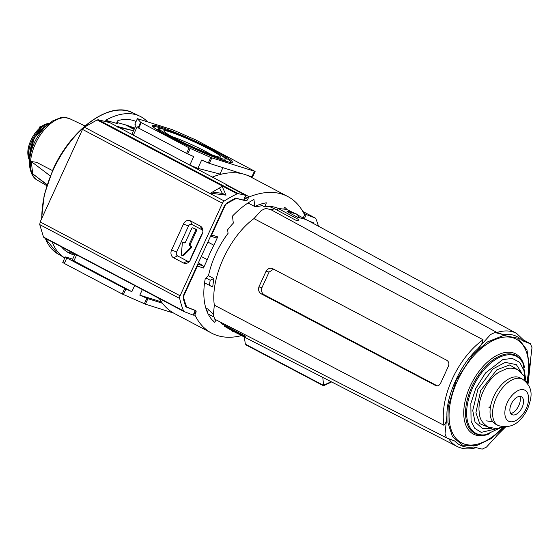 <?xml version="1.0" encoding="UTF-8"?>
<svg xmlns="http://www.w3.org/2000/svg" width="560" height="560" viewBox="0 0 560 560"><rect width="100%" height="100%" fill="white"/><g stroke="black" fill="none" stroke-linecap="round" stroke-linejoin="round"><path stroke-width="0.84" d="M182.728 255.689A1.043 0.861 -72.4 0 0 183.687 255.493L182.749 255.199A1.043 0.861 107.6 0 1 181.349 254.457L182.308 243.453A1.043 0.861 107.6 0 1 183.617 242.501L184.548 242.795A1.043 0.861 -72.4 0 0 184.303 242.718M175.518 138.544A31.381 2.611 24.6 0 0 220.71 157.094A31.381 2.611 24.6 0 0 209.23 149.219A31.381 2.611 24.6 0 0 178.878 135.226A31.381 2.611 24.6 0 0 163.849 131.061A31.381 2.611 24.6 0 0 175.518 138.544M211.533 154.707A28.042 2.338 24.6 0 0 206.052 151.669A28.042 2.338 24.6 0 0 171.654 136.451M259.987 204.393L264.726 206.892A63.259 35.259 -62.2 0 1 278.306 208.425M248.024 202.979L254.772 206.542A67.592 37.674 -62.2 0 1 266.35 202.832L264.726 206.892M254.772 206.542L253.967 199.486A76.636 42.714 -62.2 0 0 232.491 216.09L233.296 223.139A67.592 37.674 -62.2 0 0 227.598 229.852L228.081 233.317A63.259 35.259 -62.2 0 0 208.53 275.548L205.226 278.726A67.592 37.674 -62.2 0 0 214.69 322.315L216.146 319.914M213.304 316.708L208.138 313.985M283.871 208.754L284.732 207.347A67.592 37.674 -62.2 0 1 287.098 209.573M308.672 220.906L313.621 222.817A3.465 1.932 -62.2 0 1 313.761 223.16L313.95 223.762M303.296 218.05A1.736 0.966 -62.2 0 1 303.541 217.14L304.164 215.782A1.736 0.966 -62.2 0 0 304.297 214.228A109.928 61.264 -62.2 0 0 287.77 196.511L250.467 176.827A109.928 61.264 117.8 0 0 212.289 177.1M245.427 196.595L248.269 198.093A1.736 0.966 -62.2 0 1 249.403 196.861A109.928 61.264 -62.2 0 1 287.77 196.511M248.269 198.093L247.646 199.451A1.736 0.966 -62.2 0 1 246.029 200.739L235.578 198.121A3.465 1.932 -62.2 0 0 235.193 198.296L227.332 202.713A3.465 1.932 -62.2 0 0 225.358 205.037L211.666 234.955A1.736 1.435 107.6 0 1 210.693 235.9M194.845 311.969L195.881 312.515A1.736 0.966 -62.2 0 0 195.762 310.688A1.736 0.966 -62.2 0 0 195.699 310.66L185.801 306.845A3.465 1.932 -62.2 0 1 185.654 306.495L183.316 298.851A3.465 1.932 -62.2 0 1 183.701 296.023L197.4 266.112L203.455 268.023L207.284 259.658A73.255 40.824 -62.2 0 1 213.885 245.238L217.721 236.866L211.666 234.955M195.881 312.515L195.258 313.88L194.222 313.334M241.64 335.58A109.928 61.264 -62.2 0 1 211.645 333.144A109.928 61.264 -62.2 0 1 195.118 315.427A1.736 0.966 -62.2 0 1 195.258 313.88M197.505 264.705A1.736 1.435 107.6 0 1 197.4 266.112M190.694 259.182A1.736 1.435 107.6 0 1 190.848 257.971L201.663 234.36A1.736 1.435 107.6 0 1 202.433 233.499M183.687 255.493L191.219 247.954A1.043 0.861 -72.4 0 0 191.121 246.267L190.505 245.938A1.043 0.861 107.6 0 1 190.176 244.594L196.504 230.769A1.043 0.861 -72.4 0 0 196.175 229.425L193.879 228.214A1.043 0.861 -72.4 0 0 193.641 228.137M215.922 237.853L210.581 236.159L215.838 237.818A1.736 1.435 -72.4 0 0 217.721 236.866M213.885 245.238L207.872 242.067M201.271 256.487L207.284 259.658M203.455 268.023A1.736 1.435 -72.4 0 0 203.007 265.846L198.394 262.766M159.292 298.508A109.928 61.264 117.8 0 0 174.342 313.46L211.645 333.144M118.356 127.232L133.49 130.76M184.471 242.9L184.226 242.823A1.043 0.861 107.6 0 0 185.423 242.284L191.751 228.459A1.043 0.861 107.6 0 1 192.948 227.92L195.244 229.131A1.043 0.861 107.6 0 1 195.573 230.475L196.504 230.769M191.121 246.267L189.574 245.644A1.043 0.861 107.6 0 1 189.245 244.3L195.573 230.475M190.19 245.973A1.043 0.861 107.6 0 1 190.288 247.66L191.219 247.954M182.749 255.199L190.288 247.66M184.226 242.823L183.617 242.501M220.584 174.37L219.975 174.048L220.717 174.335M134.855 124.173L137.375 118.678L134.841 124.138L135.954 125.384L132.146 133.693L133.287 135.247L189.819 165.074L197.862 168.364L219.975 174.048L222.901 167.664M241.906 173.677L209.314 163.359L211.834 157.864L255.115 171.451L195.657 139.867L172.473 129.71L137.361 118.643M197.862 168.364L201.663 160.055L209.314 163.359M189.819 165.074L193.718 156.569L187.747 153.951L190.267 148.456L210.798 157.458L208.285 162.953M133.287 135.247L137.186 126.742L138.74 128.149L141.253 122.654L140.63 122.262L138.11 127.764M137.375 118.678L140.63 122.262M134.673 285.523L131.859 291.676L124.719 288.498L66.801 257.943L65.254 256.914L65.982 257.033L72.674 259.154M124.719 288.498L122.199 293.993L145.383 304.157L147.903 298.662L139.811 295.162L142.366 289.576M139.811 295.162L161.448 301.889M75.012 254.044L72.275 260.029L131.859 291.676M255.115 171.451L252.602 176.946L247.534 175.455M190.267 148.456L141.253 122.654M211.834 157.864L210.798 157.458M189.091 147.889L186.571 153.391L187.747 153.951M186.571 153.391L138.74 128.149M162.449 303.261L147.903 298.662M122.199 293.993L64.288 263.438L62.741 262.416L65.254 256.914M173.719 313.124L145.383 304.157M111.195 123.361L105.7 120.288A80.22 44.709 -62.2 0 1 139.783 116.158A80.22 44.709 -62.2 0 1 147.462 121.793M136.073 121.45A73.864 41.167 117.8 0 0 118.37 120.428A1.736 0.966 117.8 0 0 117.082 121.709A1.736 0.966 117.8 0 0 117.208 123.536A1.736 0.966 117.8 0 0 117.313 123.578L105.7 120.288M304.395 218.645L306.271 214.557L315.189 218.001A3.465 1.932 -62.2 0 1 315.308 218.05A3.465 1.932 -62.2 0 1 315.882 218.729A142.177 79.24 -62.2 0 1 318.451 226.198M312.949 223.223A136.976 76.342 117.8 0 0 312.928 223.153A3.465 1.932 -62.2 0 0 312.34 222.453A3.465 1.932 -62.2 0 0 312.228 222.404L309.463 221.333M306.271 214.557L303.877 213.402M45.367 238.399A79.87 44.513 117.8 0 0 57.834 253.876L64.792 257.929A80.22 44.709 -62.2 0 1 52.248 242.032M134.288 129.01L127.89 125.636L134.736 128.037M116.865 122.43L125.398 124.845L134.099 129.437M133.035 130.648L119.175 126.889C117.537 126.462 117.103 126.581 117.88 127.26M40.152 221.935L82.516 129.402L222.453 203.231L180.089 295.764L40.152 221.935L39.732 224.609L43.526 237.055L44.205 237.776L184.002 311.542M226.296 185.115L245.595 195.314L243.593 200.242L236.95 198.576A3.465 1.932 117.8 0 0 235.83 198.751A136.976 76.342 117.8 0 0 226.065 204.148A3.465 1.932 -62.2 0 0 224.196 206.409L183.932 294.357A3.465 1.932 -62.2 0 0 183.519 297.08A136.976 76.342 117.8 0 0 186.494 306.502A3.465 1.932 -62.2 0 0 187.075 307.202A3.465 1.932 -62.2 0 0 187.194 307.258L195.314 310.387L193.151 315.098L184.226 311.654A3.465 1.932 -62.2 0 1 184.114 311.605L44.205 237.776M245.595 195.314L238.252 193.648L98.231 119.77L97.139 119.945L84.343 127.169L82.516 129.402M98.231 119.77L109.816 122.633L227.157 184.954L226.079 184.989M61.537 246.932A73.864 41.167 117.8 0 0 68.824 252.903A73.864 41.167 117.8 0 0 74.564 255.024M134.106 129.423A66.409 37.009 117.8 0 0 132.104 127.855M125.398 124.845A66.409 37.009 -62.2 0 1 127.89 125.636M135.611 121.254A73.864 41.167 -62.2 0 1 136.031 121.541M227.157 184.954L227.157 185.57M222.453 203.231A3.465 1.932 -62.2 0 1 224.273 201.005A142.177 79.24 -62.2 0 1 237.153 193.816A3.465 1.932 -62.2 0 1 238.252 193.648M219.506 187.957L222.145 186.438L226.044 195.139L210.574 193.165L219.506 187.957L222.341 193.368L226.044 195.139M171.605 249.956A6.02 4.97 -72.4 0 0 173.53 257.747L183.463 262.983A6.02 4.97 -72.4 0 0 189.007 261.856A6.02 4.97 -72.4 0 0 190.379 259.861L202.258 233.912A6.02 4.97 -72.4 0 0 202.818 229.789A6.02 4.97 -72.4 0 0 200.34 226.121L190.407 220.885A6.02 4.97 -72.4 0 0 183.491 224.007L171.605 249.956L176.603 252.007A3.017 2.492 -72.4 0 0 177.569 255.906L173.53 257.747M184.114 311.605A3.465 1.932 -62.2 0 1 183.54 310.926A142.177 79.24 -62.2 0 1 179.662 298.438A3.465 1.932 -62.2 0 1 180.089 295.764M73.682 253.344A73.864 41.167 -62.2 0 1 66.787 251.692M222.341 193.368L212.443 192.066M183.463 262.983L187.502 261.149L177.569 255.906M176.603 252.007L188.489 226.051L183.491 224.007M190.407 220.885L191.954 224.49A3.017 2.492 -72.4 0 0 188.489 226.051M191.954 224.49L201.887 229.726L200.34 226.121M202.916 230.867A3.017 2.492 -72.4 0 0 201.887 229.726M187.502 261.149A3.017 2.492 -72.4 0 0 189.7 261.037M521.332 372.323L516.327 364.637L505.239 362.362L492.961 368.907L477.876 389.34L472.731 410.515L475.006 421.897L482.601 428.568L491.771 428.358M234.85 332.087L232.638 331.401L232.274 330.799M233.674 331.485L232.638 331.401M308.385 220.759L304.388 219.016L297.71 217.336L287.574 211.848L286.993 211.267L287.875 211.407L297.101 214.326L299.873 218.092M288.092 211.344L290.78 211.89L290.451 211.477L295.078 213.556L286.692 209.44L278.089 208.432L298.865 219.681L298.963 220.136L296.94 220.374L295.484 220.073L274.715 208.824L270.935 209.692L496.972 332.5L503.377 334.649C511.126 333.529 517.44 335.524 522.333 340.655L530.649 343.875L524.475 340.522M290.654 212.156L290.451 211.477M298.641 220.164L298.865 219.681L298.963 220.136M208.404 275.667L213.878 278.558L212.667 287L204.561 282.828M205.779 307.972L208.495 309.407L213.36 314.524M232.288 330.799L245.322 337.54A66.367 36.988 117.8 0 0 246.078 337.953L456.995 446.411A63.875 35.602 -62.2 0 1 448.707 438.683M220.584 322.189L222.005 323.939L244.195 335.58A66.325 36.967 117.8 0 0 245.518 336.875L224.217 326.095L232.274 330.855M504.714 427.154L486.493 447.083L482.188 449.134L473.648 446.992C465.899 448.119 459.578 446.117 454.692 440.993L446.6 437.871L445.018 433.958L446.922 415.695C446.95 420.084 445.942 423.269 443.912 425.264L214.34 305.158L213.297 315.175L214.956 319.291M446.6 437.871L214.76 319.207M524.727 341.278L522.333 340.655M530.425 343.77L532 347.683L527.646 383.691M224.602 325.269L224.217 326.095M270.935 209.692L265.727 208.39L261.198 210.546L253.967 218.603C229.411 236.341 210.182 278.341 214.34 305.158M446.922 415.695C446.313 395.549 460.768 363.965 477.344 349.251C480.809 346.101 482.72 342.93 483.063 339.745L253.967 218.603M436.037 385.749L261.093 293.769C258.818 292.229 258.097 289.933 258.923 286.874L266.112 271.166C267.897 268.513 270.06 267.666 272.601 268.632L446.894 360.346C449.043 361.851 449.435 364.042 448.077 366.926L440.888 382.634C439.635 385.462 437.801 386.407 435.386 385.483L436.576 385.861M272.069 268.401L272.601 268.632M477.344 349.251L490.525 334.558L494.837 332.507L503.377 334.649M297.556 214.949L306.768 219.933M274.603 208.838L269.388 206.514M262.388 205.66L255.479 206.78L254.905 206.479M273.581 269.15L269.059 272.097L261.863 287.812C261.058 290.864 261.8 293.16 264.082 294.714L261.093 293.769M437.304 385.868L264.082 294.714M278.089 208.432L277.277 210.21M209.363 285.355L210.189 280.231L213.878 278.558M210.189 280.231L205.968 278.005M255.479 206.78L255.843 206.038M207.298 312.193L208.495 309.407M213.297 320.894L212.87 320.663M286.993 211.267L287.875 211.407L288.617 212.415M296.219 214.186L297.101 214.326L296.219 214.186M485.961 420.84L492.688 421.645M488.796 407.897L490.616 406.105M493.731 396.543A26.18 14.595 117.8 0 0 495.579 424.151L498.127 425.495A26.18 14.595 -62.2 0 1 496.272 397.887A26.18 14.595 -62.2 0 1 522.557 379.183L520.009 377.839A26.18 14.595 117.8 0 0 493.731 396.543M510.867 413.63A11.011 6.132 117.8 0 0 518.805 405.552A11.011 6.132 117.8 0 0 519.96 396.396M522.13 407.414A10.094 5.621 117.8 0 0 521.969 397.145A10.094 5.621 117.8 0 0 511.287 403.984A10.094 5.621 117.8 0 0 512.617 414.869A10.094 5.621 117.8 0 0 522.13 407.414M331.618 381.941L323.512 385.791L246.274 345.051L245.287 343.721L244.307 336.973M322.77 377.391L323.645 385.455L245.413 344.176M29.736 158.158L29.498 156.646L34.251 137.718L47.299 124.873M46.984 184.912L32.704 173.852L31.304 161.56L36.421 162.267L52.507 170.604M39.214 128.471L39.151 127.925A0.693 0.385 -62.2 0 1 39.557 127.036L40.257 126.497L41.062 126.917M40.789 126.658A0.693 0.385 117.8 0 0 40.257 126.497M168.693 136.388C177.212 141.078 206.773 155.176 224.735 160.958C241.822 166.271 226.471 156.667 216.048 151.375C207.536 146.678 177.975 132.587 160.013 126.805C142.926 121.492 158.277 131.089 168.693 136.388M219.534 154.329A43.204 3.598 -155.4 0 1 231.322 162.442M158.088 129.773A43.19 3.598 24.6 0 0 156.338 129.276M164.395 134.064A37.044 3.087 -155.4 0 1 158.34 129.241C159.243 128.989 157.108 127.813 163.324 129.122C172.109 131.362 196.637 141.953 211.855 150.052C222.824 155.911 227.437 159.257 225.701 160.076A37.044 3.087 -155.4 0 1 218.085 158.641M211.806 150.031C220.36 154.378 232.96 162.26 218.939 157.899C204.19 153.153 179.928 141.582 172.935 137.732C164.388 133.385 151.788 125.503 165.809 129.864C180.558 134.61 204.82 146.181 211.806 150.031M226.975 161.616A43.19 3.598 24.6 0 0 225.456 160.615M227.43 185.262L249.403 196.861M244.013 199.675L246.029 200.739M203.007 265.846L197.75 264.18M195.118 315.427L193.627 314.636M244.804 197.953L247.646 199.451M191.198 258.083L190.848 257.971M192.948 227.92L193.879 228.214M196.175 229.425L195.244 229.131M190.176 244.594L189.245 244.3M190.505 245.938L189.574 245.644M125.888 289.058L123.375 294.553M144.354 303.751L146.867 298.256M73.822 261.051L76.636 254.898M254.387 171.332L251.874 176.827M152.873 126.525A43.204 3.598 -155.4 0 1 166.712 130.151M66.801 257.943L64.288 263.438M41.566 218.778L44.184 195.02L52.801 169.953C70.728 129.185 109.76 100.611 132.356 112.63A79.87 44.513 117.8 0 0 53.102 170.156A79.87 44.513 117.8 0 0 41.811 218.246M315.308 218.05L302.82 211.463L315.189 218.001M304.528 213.745L304.304 214.235M119.175 126.889L118.972 127.323M237.153 193.816L97.139 119.945M84.343 127.169L224.273 201.005M179.662 298.438L39.732 224.609M43.526 237.055L183.54 310.926M526.701 382.487A58.625 32.676 117.8 0 0 507.43 336.959A58.625 32.676 117.8 0 0 457.352 381.031A58.625 32.676 117.8 0 0 456.953 439.481A58.625 32.676 117.8 0 0 503.188 427.056M527.226 383.124L529.473 366.534L526.995 350.049L518.07 338.247L503.636 335.419L487.466 341.922L473.347 354.137L456.078 380.555L448.175 407.043L447.923 422.653L452.473 436.653L462.518 445.186L476.518 445.62L491.274 438.564L504.014 427.126M471.758 386.981A44.051 24.549 117.8 0 0 484.89 434.826L485.751 434.686A43.477 24.234 -62.2 0 1 472.787 387.457A43.477 24.234 -62.2 0 1 523.159 363.783L522.788 362.999A44.051 24.549 117.8 0 0 471.758 386.981M489.629 433.727A45.318 25.256 -62.2 0 1 470.148 386.274A45.318 25.256 -62.2 0 1 501.263 353.5A45.318 25.256 -62.2 0 1 524.559 367.528M497.917 428.449L481.222 432.369L474.824 428.379L471.065 421.176L470.848 403.501L475.678 388.64L485.513 372.932L502.796 359.611L512.281 358.393L519.806 362.425L523.985 370.629L524.846 380.688M489.293 427.609L479.71 423.633L475.916 412.727L480.648 390.53L496.874 369.768L509.649 364.98L519.316 370.706M525.182 341.572L516.607 333.424A63.875 35.602 117.8 0 0 513.114 331.947A63.875 35.602 117.8 0 0 496.972 332.5M443.912 425.264A63.875 35.602 -62.2 0 1 483.063 339.745M258.923 286.874L261.863 287.812M269.059 272.097L266.112 271.166M507.297 402.724C509.047 397.957 516.908 387.842 523.971 389.83C530.838 392.252 528.619 404.152 526.113 408.674C524.37 413.434 516.502 423.556 509.446 421.568C502.579 419.146 504.798 407.239 507.297 402.724M323.659 385.07A84.987 47.369 117.8 0 0 331.072 381.661M37.436 180.229C33.495 178.325 30.891 173.726 29.631 166.432C28.91 152.306 34.02 139.188 44.968 127.085L52.689 120.89L60.417 117.789C61.719 116.998 64.869 117.32 69.86 118.769A34.755 19.369 117.8 0 0 51.044 123.27A34.755 19.369 117.8 0 0 30.653 167.797A34.755 19.369 117.8 0 0 37.436 180.229L46.746 185.647M48.916 123.515A23.282 12.978 117.8 0 0 28.735 156.737A23.282 12.978 117.8 0 0 29.533 160.258M29.162 159.593L28 155.26C26.131 143.458 38.122 124.579 48.16 123.592A22.078 12.306 117.8 0 0 28.014 155.309A22.078 12.306 117.8 0 0 29.162 159.593L29.526 160.363M29.666 158.781L29.316 156.786L32.361 141.092L38.941 130.942L47.775 124.46M31.304 161.56L50.246 175.903M32.704 173.852L47.082 184.611M46.067 126A22.365 12.467 117.8 0 0 29.974 156.506M40.369 127.463L39.557 127.036M39.151 127.925L39.571 128.149M231.294 162.645L231.518 162.414C230.734 162.064 233.884 163.457 225.239 161.105C213.388 157.549 185.934 145.558 168.742 136.409C151.746 127.428 151.865 125.188 152.768 126.357L152.733 126.679M181.909 255.444L182.84 255.738M158.34 129.241L157.864 130.256M183.498 242.452L184.429 242.746M192.829 227.871L193.76 228.165M225.701 160.076L225.239 161.105M57.834 253.876L45.199 238.315M132.356 112.63L139.783 116.158M243.789 200.179L245.91 195.538M195.489 310.576L193.389 315.168M227.262 185.626L227.465 185.185M505.386 427.147L496.069 436.415M525.756 379.575L523.159 363.783M232.736 331.443L234.983 332.157M476.665 447.524C469.378 449.68 462.819 449.309 456.995 446.411M528.017 384.244L530.677 360.374M516.607 333.424L308.014 220.556M287.56 211.176L296.786 214.095M500.248 427.917L485.751 434.686M526.442 382.193L524.111 375.879L518.007 369.922C511.735 367.094 507.388 368.543 506.429 368.767L498.624 372.33C492.142 376.81 486.99 383.152 483.182 391.335C480.347 397.558 478.933 403.648 478.954 409.619C479.584 415.681 479.164 420.868 487.907 426.965L496.244 428.645L502.803 427M498.127 425.495C510.433 429.205 520.268 423.682 527.632 408.926C531.195 398.559 534.912 388.493 522.557 379.183M69.86 118.769L84.987 125.951M48.16 123.592L49 123.452M41.286 126.749L40.642 126.406"/></g></svg>

